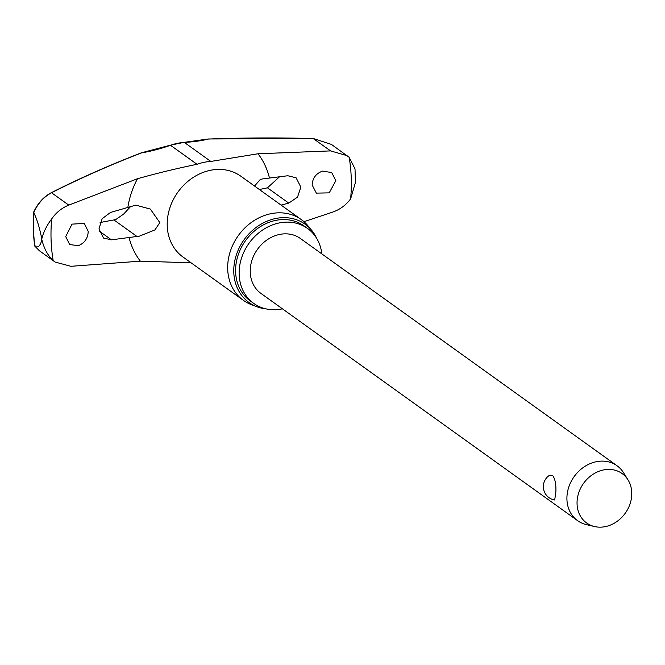 <?xml version="1.0" encoding="UTF-8"?>
<svg xmlns="http://www.w3.org/2000/svg" width="665" height="665" viewBox="0 0 665 665"><rect width="100%" height="100%" fill="white"/><g stroke="black" fill="none" stroke-linecap="round" stroke-linejoin="round"><path stroke-width="1" d="M207.605 139.251A1.355 0.989 75.8 0 1 208.461 139.043A1.355 0.54 -92.2 0 0 208.278 138.977A1.355 0.54 -92.2 0 0 208.195 138.993M170.14 145.411A1.355 0.457 70.2 0 1 170.282 145.211L141.454 152.792A1.355 1.355 0 0 0 141.204 152.867A1.355 0.515 68.8 0 1 141.47 152.917L141.479 152.917A78.071 32.519 -10.2 0 0 170.523 145.278A53.441 45.054 -54.3 0 1 184.33 142.418A78.071 23.616 5.8 0 0 208.461 139.043A588.417 177.987 -174.2 0 1 313.381 138.536L331.328 144.388M39.31 250.655L34.838 246.166C37.622 248.095 39.825 246.457 41.454 241.254A173.989 146.674 -54.3 0 1 41.355 238.826A173.989 146.674 -54.3 0 1 41.288 236.399L41.737 239.176C43.425 232.185 46.75 225.435 51.704 218.918C56.126 212.542 61.812 207.946 68.769 205.119L137.472 178.727C156.849 173.282 176.699 168.469 197.023 164.288A53.441 45.054 -54.3 0 1 210.822 161.437L258.003 153.773L330.605 150.897L313.19 138.528M331.353 144.355L349.167 157.322L355.01 168.885L355.459 182.393L350.621 198.86C346 205.094 340.048 209.5 332.741 212.077L303.963 221.703M34.763 246.1L35.095 245.21L34.763 246.1A169.666 143.033 -54.3 0 1 33.308 229.458A169.666 143.033 -54.3 0 1 33.591 212.468L33.948 212.335M321.852 253.905A46.143 38.894 125.7 0 0 307.538 228.444A46.143 38.894 125.7 0 0 262.55 230.065A46.143 38.894 125.7 0 0 239.159 274.512A46.143 38.894 125.7 0 0 253.731 303.406A46.143 38.894 125.7 0 0 282.434 308.826M307.538 228.444L303.988 225.892A46.143 38.894 125.7 0 0 259.001 227.521A46.143 38.894 125.7 0 0 235.618 271.968A46.143 38.894 125.7 0 0 250.19 300.863L253.731 303.406M311.752 230.423L308.119 225.992A49.684 41.887 125.7 0 0 301.328 219.625A49.684 41.887 125.7 0 0 252.891 221.37A49.684 41.887 125.7 0 0 227.696 269.242A49.684 41.887 125.7 0 0 243.39 300.356A49.684 41.887 125.7 0 0 251.594 304.745L256.956 306.765A48.171 40.607 -54.3 0 1 233.789 272.351A48.171 40.607 -54.3 0 1 262.65 223.265A48.171 40.607 -54.3 0 1 311.752 230.423A48.171 40.607 -54.3 0 1 316.773 238.544M266.258 308.926A48.171 40.607 -54.3 0 1 256.956 306.765M335.842 180.647L329.217 192.867L316.324 193.124L312.168 185.003C312.5 178.154 315.942 173.532 322.5 171.129L331.702 172.534L335.842 180.647M254.529 186.025L260.165 179.65L262.101 178.985L287.804 175.743L296.091 177.788L300.846 187.089L297.529 197.123L288.76 203.108L281.096 205.103M78.445 245.659L69.684 244.57L65.71 236.59L72.02 224.13L84.264 223.415L88.221 231.387C87.921 238.261 84.663 243.016 78.445 245.659M111.446 239.832L103.532 238.053L98.977 228.893L102.127 218.743L110.49 212.459L135.793 205.136L150.34 209.076L159.816 222.6L154.953 229.915L139.401 236.15L111.446 239.832L99.226 231.063M191.071 262.808L140.357 261.162L70.906 266.308L55.137 262.06L53.158 260.464C47.805 255.668 43.998 248.577 41.737 239.176L41.454 241.254M314.653 176.848L315.966 175.194M100.091 222.542A591.659 197.098 -178 0 1 113.939 219.94L116.043 219.384L123.624 214.113L130.905 206.217M594.444 526.53L586.247 524.585A33.799 28.495 -54.3 0 1 577.611 520.662A33.799 28.495 -54.3 0 1 566.929 499.498A33.799 28.495 -54.3 0 1 584.07 466.93A33.799 28.495 -54.3 0 1 617.02 465.741A33.799 28.495 -54.3 0 1 623.504 472.674L627.976 479.814A30.424 25.644 -54.3 0 1 631.75 492.624A30.424 25.644 -54.3 0 1 594.444 526.53A30.424 25.644 -54.3 0 1 577.062 503.954A30.424 25.644 -54.3 0 1 596.721 472.225A30.424 25.644 -54.3 0 1 627.976 479.814M577.611 520.662L260.921 293.39A33.799 28.495 -54.3 0 1 250.248 272.218A33.799 28.495 -54.3 0 1 267.388 239.658A33.799 28.495 -54.3 0 1 300.339 238.461L617.02 465.741M548.908 475.708L552.64 475.475C555.067 478.808 556.148 484.17 555.898 491.576L554.701 499.989A13.524 13.524 0 0 1 548.908 475.708M259.392 189.525A591.659 231.586 173.9 0 1 267.446 187.821L279.691 176.632M347.105 155.668L330.605 150.897M33.591 212.468L33.666 212.576C37.913 203.39 43.873 196.79 51.546 192.759A1.355 0.715 -116.9 0 0 51.155 192.767C43.574 196.807 37.697 203.34 33.533 212.368L33.25 229.325L34.696 245.934M41.288 236.399C39.119 226.1 36.575 218.162 33.666 212.576M183.922 142.443A1.355 0.599 86.8 0 1 184.122 142.352A1.355 0.599 86.8 0 1 184.33 142.418L210.822 161.437M313.29 138.47L208.278 138.977A1.355 1.355 0 0 0 207.995 139.018L184.122 142.352L170.282 145.211A1.355 0.457 70.2 0 1 170.523 145.278L197.023 164.288M53.158 260.464A166.957 140.747 -54.3 0 1 51.089 239.974A166.957 140.747 -54.3 0 1 51.704 218.918M349.167 157.322A166.957 140.747 -54.3 0 1 351.236 177.813A166.957 140.747 -54.3 0 1 350.621 198.86M301.328 219.625L240.863 176.225A49.684 41.887 125.7 0 0 192.418 177.971A49.684 41.887 125.7 0 0 167.231 225.842A49.684 41.887 125.7 0 0 182.917 256.956L243.39 300.356M140.357 261.162A80.34 67.73 -54.3 0 1 128.968 237.172M127.913 207.064A80.34 67.73 -54.3 0 1 137.472 178.727M258.003 153.773A80.34 67.73 -54.3 0 1 269.392 177.763M136.882 236.399L113.939 219.94M288.76 203.108L267.446 187.821M68.769 205.119L51.546 192.759A588.417 245.061 169.8 0 1 141.47 152.917M141.204 152.867C109.243 165.244 79.226 178.544 51.155 192.767M39.376 250.747L55.137 262.06"/></g></svg>

